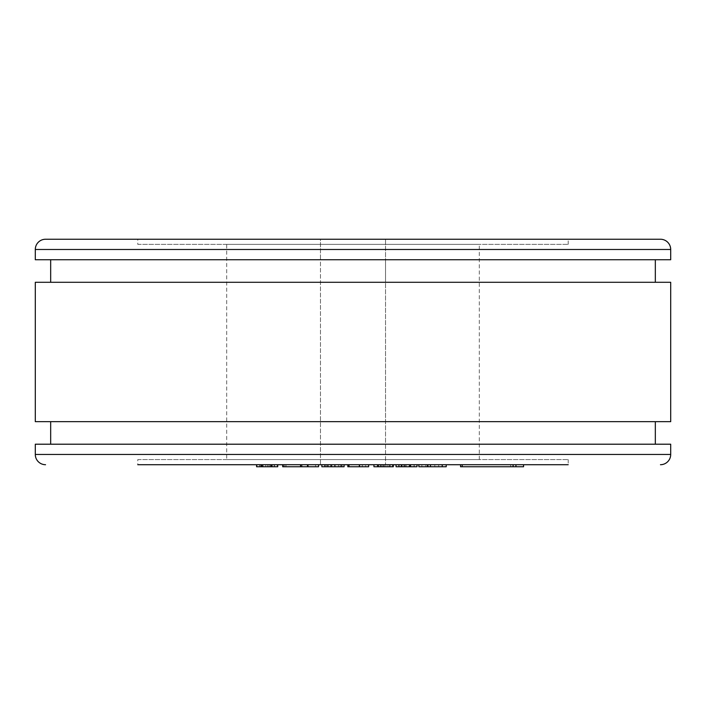 <?xml version="1.0" encoding="UTF-8"?>
<svg xmlns="http://www.w3.org/2000/svg" width="706" height="706" viewBox="0 0 706 706"><rect width="100%" height="100%" fill="white"/><g stroke="black" fill="none" stroke-linecap="round" stroke-linejoin="round"><path stroke-width="0.53" stroke-dasharray="3.53 2.65" d="M45.546 239.246L320.462 239.246L320.462 259.737L35.3 259.737M137.785 459.58L568.215 459.58L137.785 459.58L137.785 464.707L320.462 464.707L320.462 239.246L660.454 239.246M35.3 282.285L320.462 282.285L320.462 464.707L385.538 464.707L385.538 421.667L655.327 421.667L35.3 421.667M137.785 244.364L568.215 244.364L137.785 244.364L137.785 239.246L568.215 239.246L137.785 239.246M568.215 244.364L568.215 239.246M35.3 444.206L670.7 444.206M655.327 259.737L50.673 259.737L320.462 259.737L320.462 282.285L50.673 282.285L655.327 282.285L385.538 282.285L385.538 259.737L655.327 259.737M226.688 459.58L479.312 459.58L226.688 459.58L226.688 244.364L479.312 244.364L226.688 244.364M479.312 459.58L479.312 244.364M568.215 459.58L568.215 464.707L385.538 464.707L385.538 239.246L385.538 259.737L670.7 259.737M523.552 464.707L460.541 464.707M446.21 464.707L418.861 464.707M416.999 464.707L396.075 464.707L416.999 464.707L404.476 464.707L404.476 466.754L405.721 466.754L405.721 464.707L404.556 464.707L404.556 466.754L409.409 466.754L409.409 464.707M393.313 464.707L373.951 464.707M368.647 464.707L347.82 464.707M344.087 464.707L321.857 464.707M318.556 464.707L282.718 464.707M277.723 464.707L256.596 464.707L277.723 464.707M670.7 421.667L385.538 421.667L385.538 282.285L670.7 282.285M269.118 464.707L269.118 466.754L270.883 466.754L267.68 466.754L267.68 464.707L270.883 464.707L264.785 464.707M277.308 464.707L270.883 464.707M270.504 464.707L270.504 466.754L274.202 466.754L274.202 464.707L256.975 464.707L256.975 466.754L259.976 466.754L259.976 464.707M261.732 466.754L259.711 466.754L259.711 464.707L259.923 466.754L266.233 466.754M430.475 464.707L427.245 464.707L430.475 464.707M403.929 464.707L403.929 466.754L414.113 466.754L414.113 464.707L413.981 466.754L409.021 466.754L409.021 464.707L413.981 464.707L396.075 464.707M404.203 464.707L404.203 466.754L410.724 466.754L410.724 464.707L410.265 464.707L410.265 466.754L401.44 466.754M392.73 464.707L387.929 464.707L393.242 464.707L393.313 466.754M359.16 464.707L359.16 466.754L365.655 466.754L365.655 464.707L348.985 464.707L359.769 464.707L359.769 466.754L348.985 466.754L351.915 466.754L351.915 464.707M368.629 464.707L354.527 464.707L368.629 464.707M460.541 466.754L510.659 466.754L510.659 464.707M510.659 466.754L506.961 466.754L506.961 464.707M506.961 466.754L523.552 466.754M277.308 466.754L271.704 466.754L271.704 464.707M262.994 464.707L262.994 466.754M262.667 464.707L262.667 466.754L269.118 466.754M272.269 464.707L272.269 466.754L259.976 466.754M274.457 464.707L274.457 466.754L272.269 466.754M262.932 464.707L263.17 466.754M264.423 466.754L270.504 466.754M260.955 464.707L260.955 466.754L262.932 466.754M271.704 466.754L260.955 466.754M286.027 464.707L286.027 466.754L287.633 466.754L287.633 464.707M301.303 464.707L301.303 466.754L286.027 466.754M302.053 464.707L302.053 466.754L301.303 466.754M308.178 464.707L308.178 466.754L302.053 466.754M315.6 464.707L315.6 466.754L308.178 466.754M318.556 466.754L315.6 466.754M284.739 464.707L284.739 466.754L282.718 466.754M287.633 466.754L284.739 466.754M324.531 464.707L324.531 466.754L328.087 466.754L328.087 464.707M327.584 464.707L327.584 466.754M326.34 464.707L326.34 466.754M340.31 464.707L340.31 466.754L328.087 466.754M344.087 466.754L340.31 466.754M331.855 464.707L331.855 466.754L341.73 466.754M341.686 466.754L331.855 466.754M324.531 466.754L321.857 466.754M421.861 464.707L421.861 466.754L418.861 466.754M425.877 464.707L425.877 466.754L421.861 466.754M434.799 464.707L434.799 466.754L425.877 466.754M438.7 464.707L438.7 466.754L434.799 466.754M428.198 464.707L428.198 466.754L438.7 466.754M446.21 466.754L428.198 466.754M427.245 466.754L430.475 466.754L427.245 466.754L427.245 464.707M414.201 464.707L414.201 466.754L409.409 466.754M416.999 466.754L414.201 466.754M402.146 464.707L402.146 466.754M410.724 466.754L410.265 466.754L410.724 466.754M401.308 466.754L404.203 466.754M403.929 466.754L396.075 466.754M373.951 466.754L392.73 466.754M382.273 464.707L382.273 466.754M387.929 464.707L387.929 466.754M392.66 464.707L392.66 466.754M359.866 466.754L363.661 466.754M368.585 464.707L368.585 466.754L347.82 466.754M354.527 466.754L368.629 466.754L354.527 466.754L354.527 464.707M359.16 466.754L351.915 466.754M325.175 466.754L325.175 464.707L338.509 464.707L338.536 466.754L325.175 466.754L338.509 466.754L338.536 464.707L326.084 464.707L326.084 466.754M385.873 466.754L385.873 464.707L390.127 464.707L390.127 466.754L377.304 466.754L390.074 466.754L390.074 464.707L377.304 464.707L377.304 466.754M378.84 466.754L378.84 464.707L389.553 464.707L389.553 466.754L379.237 466.754L389.509 466.754L389.509 464.707L379.237 464.707L379.237 466.754M331.352 466.754L331.352 464.707M326.084 464.707L325.175 464.707M379.237 464.707L380.516 464.707L380.552 466.754L380.516 464.707L385.873 464.707M377.304 464.707L378.84 464.707M320.462 249.492L35.3 249.492M35.3 454.461L320.462 454.461M670.7 249.492L385.538 249.492M265.783 464.707L265.783 466.754M385.538 454.461L670.7 454.461M406.038 464.707L406.038 466.754M362.31 464.707L362.31 466.754M330.558 466.754L330.558 464.707M381.055 466.754L381.055 464.707M380.966 466.754L380.966 464.707M384.02 466.754L384.02 464.707M410.804 466.754L410.804 464.707"/><path stroke-width="1.06" d="M35.3 249.492A10.246 10.246 0 0 1 45.546 239.246L660.454 239.246A10.246 10.246 0 0 1 670.7 249.492L670.7 259.737L35.3 259.737L35.3 249.492L670.7 249.492M568.215 464.707L137.785 464.707M45.546 464.707A10.246 10.246 0 0 1 35.3 454.461L35.3 444.206L670.7 444.206L670.7 454.461L35.3 454.461M660.454 464.707A10.246 10.246 0 0 0 670.7 454.461M50.673 421.667L50.673 444.206M655.327 421.667L655.327 444.206M35.3 421.667L670.7 421.667L670.7 282.285L35.3 282.285L35.3 421.667M50.673 259.737L50.673 282.285M655.327 259.737L655.327 282.285M462.201 464.707L462.201 466.754L460.541 466.754L460.541 464.707L446.21 464.707L523.552 464.707L523.552 466.754L515.945 466.754L515.945 464.707M427.474 464.707L427.474 466.754L418.861 466.754L418.861 464.707L416.999 464.707L446.21 464.707L446.21 466.754L442.221 466.754L442.221 464.707M398.925 466.754L396.075 466.754L396.075 464.707L393.313 464.707L401.308 464.707L401.308 466.754L398.925 466.754L398.925 464.707M392.66 466.754L373.951 466.754L373.951 464.707L368.647 464.707L392.66 464.707M348.985 464.707L348.985 466.754L347.82 466.754L347.82 464.707L368.647 464.707L368.647 466.754L368.629 464.707L368.629 466.754L359.38 466.754L359.38 464.707M327.946 464.707L327.946 466.754L321.857 466.754L321.857 464.707L318.556 464.707L344.087 464.707L344.087 466.754L341.73 466.754L341.73 464.707M283.212 464.707L283.212 466.754L282.718 466.754L282.718 464.707L318.556 464.707L318.556 466.754L307.975 466.754L307.975 464.707M262.994 466.754L256.596 466.754L256.596 464.707L277.723 464.707L277.723 466.754L277.308 464.707M270.504 464.707L274.457 464.707M264.785 464.707L267.68 464.707M402.146 464.707L416.999 464.707L416.999 466.754L410.062 466.754L410.062 464.707M405.721 464.707L409.021 464.707M392.73 464.707L393.313 464.707L393.313 466.754L392.73 466.754L392.73 464.707M359.769 464.707L365.655 464.707M462.201 466.754L513.103 466.754L513.103 464.707M515.945 466.754L513.103 466.754M270.883 464.707L270.883 466.754L277.308 466.754M266.233 466.754L267.68 466.754M261.732 464.707L261.732 466.754L270.883 466.754M263.17 466.754L264.423 466.754M307.489 464.707L307.489 466.754L307.975 466.754M300.562 464.707L300.562 466.754L307.489 466.754M283.212 466.754L300.562 466.754M341.686 464.707L341.73 466.754M334.891 464.707L334.891 466.754L341.686 466.754M327.946 466.754L334.891 466.754M430.475 464.707L430.475 466.754L442.221 466.754M427.474 466.754L430.475 466.754M405.721 466.754L409.021 466.754M401.44 464.707L401.44 466.754L410.062 466.754M402.146 466.754L401.44 466.754M377.948 464.707L377.948 466.754M363.661 466.754L365.655 466.754M348.985 466.754L359.38 466.754M383.923 464.707L383.923 466.754"/></g></svg>
